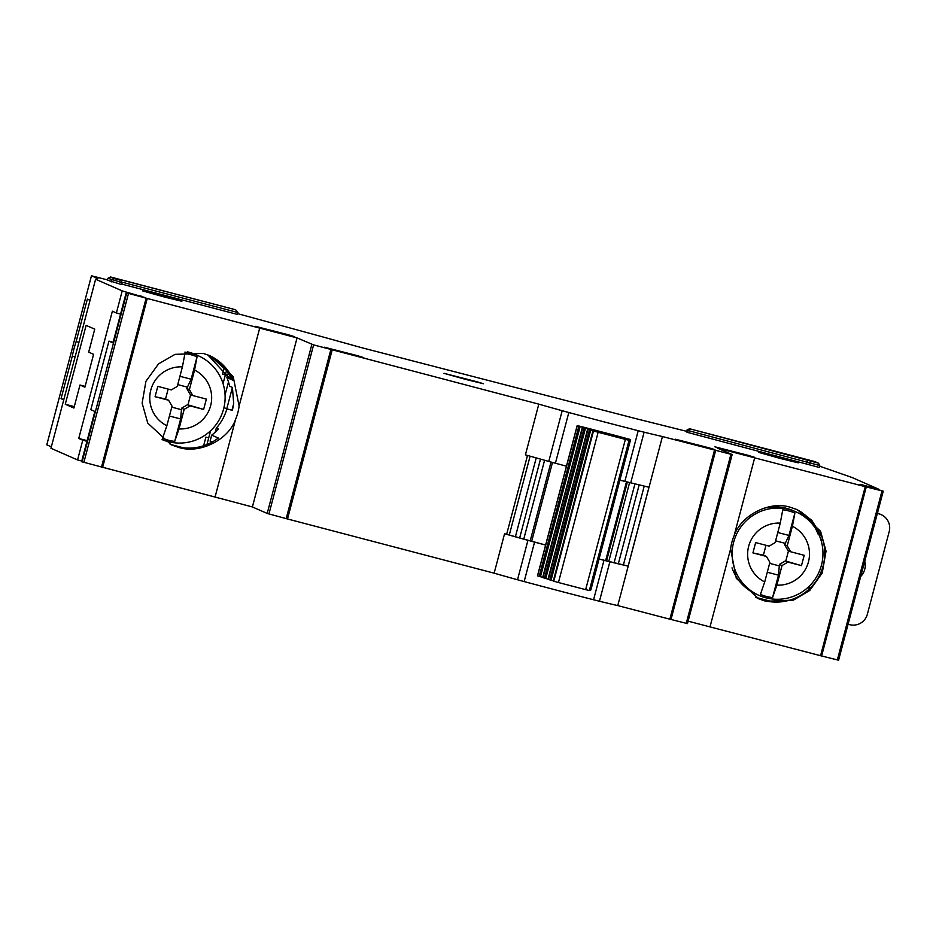 <?xml version="1.0" encoding="UTF-8"?>
<svg xmlns="http://www.w3.org/2000/svg" width="936" height="936" viewBox="0 0 936 936"><rect width="100%" height="100%" fill="white"/><g stroke="black" fill="none" stroke-linecap="round" stroke-linejoin="round"><path stroke-width="1.4" d="M543.009 577.442L537.475 575.827L577.184 425.564L583.69 427.459L585.222 427.974L582.66 427.378L542.95 577.641L545.746 578.506L585.445 428.243L582.66 427.378M589.937 590.066L630.092 439.803L626.465 438.762L630.618 439.569L617.175 435.93A79.08 1.381 -165.2 0 1 589.212 428.606L577.184 425.564M617.467 437.1L603.147 433.345A137.955 2.41 -165.2 0 1 600.748 432.713L588.276 428.583A91.705 1.603 14.8 0 0 621.036 437.17L619.831 437.709A137.955 2.41 -165.2 0 1 617.467 437.1M553.632 581.162L558.441 582.52A150.591 2.632 -165.2 0 0 585.655 589.645L589.352 590.534L629.062 440.271L625.412 439.218L628.454 440.084M589.423 590.3L629.577 440.037L625.915 438.984L628.992 439.85M590.92 589.832L630.618 439.569L590.452 589.832M553.609 580.952L551.058 580.261L590.756 429.998L587.96 429.133L590.476 429.729M548.332 579.407L551.058 580.261M548.309 579.197L545.746 578.506M585.445 428.243L590.476 429.706M590.756 429.998L595.822 431.484L593.26 430.888L553.55 581.151M629.062 440.271L589.352 590.534L629.062 440.271L625.365 439.382A150.591 2.632 14.8 0 1 598.139 432.256L593.26 430.888M589.879 590.3L629.577 440.037L628.512 439.885M590.394 590.066L630.092 439.803L629.039 439.663M755.504 597.273L773.651 602.023M819.012 534.83A45.665 45.373 -66.4 0 1 759.248 595.495A45.665 45.373 -66.4 0 1 734.702 538.773A45.665 45.373 -66.4 0 1 815.034 527.717M759.248 595.495L756.534 594.313A45.665 45.373 -66.4 0 1 732.01 567.848M762.828 508.552A45.665 45.373 -66.4 0 1 793.155 510.658L795.869 511.84M782.765 509.827A44.203 43.922 -66.4 0 1 794.898 513.01L792.406 526.278A31.087 30.888 -66.4 0 1 776.857 585.129L772.551 597.601A44.203 43.922 -66.4 0 1 760.418 594.418L764.712 581.946A31.087 30.888 -66.4 0 1 780.261 523.095L782.765 509.827M794.898 513.01L788.978 535.439L784.625 544.693L787.235 545.84L792.406 526.278M765.999 545.29L763.378 555.188L752.918 552.907L755.644 542.576L769.181 546.133L775.102 542.658L780.261 523.095M752.918 552.907L766.455 556.452L769.883 562.372L764.712 581.946M776.857 585.129L782.028 565.555L787.937 562.091L801.473 565.636L785.327 560.945L779.419 564.42L778.483 575.172L772.551 597.601M784.625 544.693L788.053 550.614L790.663 551.76L787.235 545.84M790.663 551.76L804.211 555.305L801.473 565.636M782.028 565.555L779.419 564.42M785 543.289L775.581 540.821M777.781 532.502L788.978 535.439M787.937 562.091L785.327 560.945M767.286 572.235L778.483 575.172M769.626 563.355L779.044 565.824M763.378 555.188L766.455 556.452M788.498 550.813L785.795 561.062M222.592 373.979L225.412 374.728M203.615 445.782L205.908 437.135L208.716 437.872M225.342 374.95L222.534 374.213L224.055 368.433M170.141 444.331L183.421 447.817L170.153 444.343M184.883 352.123A45.665 45.373 -66.4 0 1 222.569 412.355A45.665 45.373 -66.4 0 1 162.08 439.581M187.598 351.866A45.665 45.373 -66.4 0 1 195.308 354.44L198.022 355.633M184.918 353.621A44.203 43.922 -66.4 0 1 197.051 356.803L194.559 370.059A31.087 30.888 -66.4 0 1 179.01 428.922L174.704 441.394A44.203 43.922 -66.4 0 1 162.56 438.212L166.865 425.74A31.087 30.888 -66.4 0 1 182.415 366.877L184.918 353.621M197.051 356.803L191.131 379.232L186.779 388.487L189.388 389.633L194.559 370.059M168.152 389.084L165.532 398.982L155.072 396.7L157.798 386.369L171.335 389.914L177.243 386.451L182.415 366.877M155.072 396.7L168.609 400.245L172.037 406.165L166.865 425.74M179.01 428.922L184.181 409.348L190.09 405.885L203.627 409.43L187.481 404.738L181.572 408.213L180.636 418.965L174.704 441.394M186.779 388.487L190.207 394.407L192.816 395.554L189.388 389.633M192.816 395.554L206.365 399.099L203.627 409.43M184.181 409.348L181.572 408.213M187.153 387.083L177.735 384.614M179.934 376.295L191.131 379.232M190.09 405.885L187.481 404.738M169.439 416.029L180.636 418.965M171.779 407.148L181.198 409.617M165.532 398.982L168.609 400.245M190.651 394.606L187.949 404.855M848.098 624.218L849.303 624.569A14.578 14.485 113.6 0 0 867.368 614.238L889.2 531.601A14.578 14.485 113.6 0 0 878.588 513.759L877.36 513.466M864.747 561.179A16.029 15.924 -66.4 0 1 860.699 576.494M881.033 514.578L877.465 513.045M545.618 545.009A70.925 1.24 -165.2 0 1 509.289 534.982L530.104 456.195M697.32 445.372L714.94 449.666L708.423 447.665L675.488 439.241L697.32 445.372M736.761 452.954L754.369 457.248L747.864 455.259L714.928 446.823L736.761 452.954M346.168 353.328L363.776 357.622L357.271 355.621L324.336 347.197L346.168 353.328M277.068 332.432L294.688 336.714L288.171 334.725L255.236 326.301L277.068 332.432M465.777 379.443L483.385 383.725L476.88 381.736L443.945 373.312L465.777 379.443M332.175 349.924L287.516 518.977L268.948 513.934L313.607 344.893L538.808 404.141A109.781 1.919 14.8 0 0 562.185 410.717L568.819 412.519A116.579 2.036 14.8 0 0 604.106 421.879A116.579 2.036 14.8 0 0 638.223 430.712L644.108 432.186A109.781 1.919 14.8 0 0 662.431 436.539L730.922 454.276L686.263 623.317L669.848 619.187L714.519 450.146M619.889 480.168L648.976 487.246L628.126 566.128A109.781 1.919 -165.2 0 1 609.862 561.787L603.977 560.313A116.579 2.036 -165.2 0 1 599.052 559.049M164.256 296.981L181.865 301.275L175.36 299.286L142.424 290.85L164.256 296.981M780.636 458.558L798.256 462.84L791.751 460.851L758.803 452.416L780.636 458.558M796.641 509.383L811.699 520.205L821.562 535.942C825.224 545.711 825.751 555.668 823.153 565.8A48.578 48.262 113.6 0 1 757.879 598.443M688.124 621.165L710.003 626.898L730.595 548.999L736.304 578.343L758.757 598.841L765.777 601.275L793.471 600.105L809.734 590.487L822.217 573.007L826.043 551.152L820.591 531.285L797.601 509.792L790.581 507.359C770.059 500.421 741.195 514.929 734.093 535.743L754.673 457.844L865.227 486.661L820.556 655.703L838.586 660.219L883.245 491.166L882.005 490.885L837.346 659.938M231.52 379.595L233.52 380.472C228.653 369.439 220.99 361.296 210.518 356.031L208.517 355.154C218.977 360.418 226.652 368.562 231.52 379.595L232.093 377.395M212.238 442.038L210.109 441.102L211.688 435.146L218.31 438.048A48.578 48.262 113.6 0 1 170.375 444.436M211.688 435.146A48.578 48.262 113.6 0 0 218.299 428.992L216.298 428.115A48.578 48.262 113.6 0 0 226.875 408.845M232.409 410.377L233.696 403.627L232.432 387.399L226.769 408.81L232.409 410.377M207.71 354.826L230.209 379.021L226.898 377.571A48.578 48.262 113.6 0 1 229.612 386.17L232.432 387.399M239.113 406.002L233.181 376.565L210.284 355.867L203.147 353.387L175.009 354.358L158.535 363.882L145.922 381.315L142.132 403.17L147.759 423.119L171.206 444.811L178.343 447.303C199.216 454.393 228.489 440.06 235.615 419.258A48.578 48.262 113.6 0 0 239.113 406.002L259.693 328.103L297.051 337.896L313.607 344.893M287.516 518.977L494.149 573.183A109.781 1.919 14.8 0 0 517.514 579.758L524.148 581.572A116.579 2.036 14.8 0 0 593.564 599.765L599.449 601.24A109.781 1.919 14.8 0 0 617.772 605.592L669.848 619.187M268.948 513.934L267.205 513.431L311.863 344.389M113.139 342.237L108.95 341.137L90.827 409.687L94.852 411.454L81.572 461.694L252.392 506.949L267.205 513.431M107.511 279.911L91.471 275.792L46.8 444.822L91.459 275.781L97.929 278.612L95.612 279.244L50.953 448.285L77.559 459.939L81.748 461.038M46.812 444.834L51.34 446.823M710.003 626.898L820.556 655.703M730.922 454.276L732.151 454.557L687.48 623.598L686.263 623.317M628.126 566.128L623.411 564.899L644.214 486.147M509.289 534.982L506.645 534.292L527.506 455.458M86.112 325.377L94.747 329.156L88.674 352.17L93.588 354.323L84.907 387.188L79.981 385.035L73.909 408.049L65.274 404.258L86.112 325.377M225.073 394.91L228.501 381.935M223.95 407.581L226.769 408.81M494.149 573.183L504.574 533.742L506.645 534.292L527.483 455.446M568.819 412.519L555.411 463.238L566.444 466.175M555.411 463.238L548.777 461.425L562.185 410.717M538.808 404.141L525.412 454.861L548.777 461.425M78.94 342.365L76.12 341.628L87.352 299.134L90.043 300.316M87.13 440.657L78.753 438.457L112.378 311.197L116.392 312.963L122.218 290.885L144.916 297.543L126.231 292.652L112.963 342.892L108.95 341.137M120.58 314.063L116.392 312.963M838.586 660.219L883.245 491.178L860.02 484.275L878.693 489.177L878.518 489.832M140.728 296.443L140.903 295.788M687.586 432.409L688.077 430.537L686.977 430.057L686.474 431.929L687.586 432.409L819.269 467.427L819.772 465.543L818.509 463.203L814.683 461.553L818.193 463.098L689.539 428.746L814.683 461.553M111.361 281.876L111.864 279.993L114.028 278.519L120.873 280.344L117.749 278.998L120.557 280.227L122.136 282.684L121.633 284.567L107.453 280.156L107.944 278.273L110.507 276.974L235.65 309.781L237.931 312.542L237.428 314.426L121.762 284.099M878.693 489.177L852.052 477.512L819.597 466.186M686.638 431.332L636.831 418.883M636.796 418.872L361.659 347.689L323.411 337.1M237.639 313.642L324.113 337.288M95.612 279.244L122.218 290.885M83.854 462.431L128.513 293.389L126.231 292.652M128.513 293.389L146.133 298.174L101.474 467.216M102.597 467.52L147.256 298.467L146.133 298.174M147.256 298.467L259.693 328.103M687.48 623.598L732.151 454.557L717.315 448.051L754.673 457.844M821.621 655.972L866.28 486.931L865.227 486.661M866.28 486.931L882.005 490.885M806.188 463.507L806.68 461.623L808.844 460.149M808.996 464.736L809.5 462.852L811.664 461.378M77.559 459.939L82.766 440.212L86.954 441.312M78.753 438.457L82.766 440.212M76.12 341.628A15.549 1.732 -75.3 0 0 72.283 356.183L61.051 398.677L63.742 399.859M734.093 535.743A48.578 48.262 113.6 0 0 730.595 548.999M662.431 436.539L617.772 605.592M297.051 337.896L252.392 506.949M215.034 497.156L235.615 419.258M235.685 309.793L110.471 276.962L114.028 278.519M686.977 430.057L689.539 428.746L814.718 461.565M819.772 465.543L688.077 430.537L690.241 429.062M206.95 444.565L210.6 430.747M223.049 383.631L226.255 371.534M215.233 432.128L216.298 428.115M74.283 406.622L65.274 404.258M770.831 601.789L757.61 598.326M820.182 532.701L819.55 535.064L821.562 535.942M799.531 510.834L799.414 511.267C808.154 517 814.425 524.745 818.251 534.491L819.55 535.064C815.724 525.318 809.453 517.573 800.725 511.84L800.807 511.536M231.941 410.26L233.696 403.627M799.414 511.267L800.725 511.84M75.091 356.92L72.283 356.183M63.859 399.415L61.051 398.677M623.411 564.899A70.925 1.24 -165.2 0 1 599.075 558.967M545.606 545.068A116.579 2.036 -165.2 0 1 534.573 542.12L527.939 540.318A109.781 1.919 -165.2 0 1 504.574 533.742M85.117 386.381L79.981 385.035M226.898 377.571L227.811 374.119M772.715 601.965L756.218 597.636M552.497 462.442L531.683 541.23M605.662 560.617L626.476 481.853M629.589 482.625L608.786 561.389M639.159 484.953L618.345 563.718M515.408 536.714L536.223 457.926M523.762 539.054L544.588 460.266M614.121 562.7L634.924 483.935M519.679 537.919L540.493 459.12M537.58 575.862L577.278 425.599M585.655 589.645L625.365 439.382M598.139 432.256L558.441 582.52M630.466 439.639L590.768 589.902M539.183 576.389L578.881 426.126M593.482 430.958L553.784 581.221M540.458 576.751L580.156 426.488M593.33 430.911L553.621 581.174M582.414 427.097L542.716 577.36M553.316 580.87L593.014 430.607M543.02 577.664L582.718 427.401M629.951 439.861L590.242 590.136M544.483 578.144L584.181 427.881M589.727 590.359L629.437 440.095M589.481 429.636L549.783 579.899M588.03 429.156L548.32 579.419M587.726 428.852L548.028 579.127M808.762 589.505L809.769 585.667M821.41 541.605L822.334 538.118M878.588 513.759L877.418 513.244M624.827 481.432L638.223 430.712M237.931 312.542L122.183 282.204M122.136 282.684L107.944 278.273M671.007 619.48L715.666 450.438M644.108 432.186L630.712 482.906M599.449 601.24L609.862 561.787M330.853 349.573L286.182 518.614M235.65 309.781L117.749 278.998M126.758 292.874L82.099 461.928M593.564 599.765L603.977 560.313M524.148 581.572L534.573 542.12M517.514 579.758L527.939 540.318M530.209 540.821L551.023 462.045M606.563 560.84L627.377 482.075M587.96 429.133L548.262 579.396"/></g></svg>
